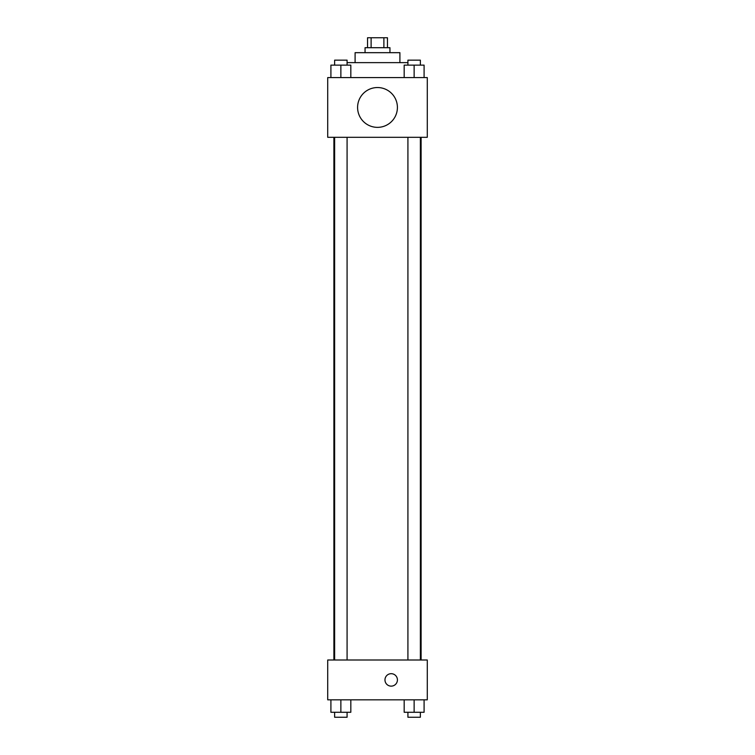 <?xml version="1.0" encoding="UTF-8"?>
<svg xmlns="http://www.w3.org/2000/svg" width="755" height="755" viewBox="0 0 755 755"><rect width="100%" height="100%" fill="white"/><g stroke="black" fill="none" stroke-linecap="round" stroke-linejoin="round"><path stroke-width="1.13" d="M371.111 47.707L371.111 37.75L367.543 37.75L367.543 47.707M371.111 37.75L387.457 37.75L387.457 47.707M383.889 47.707L383.889 37.75M365.052 52.68L365.052 47.707L389.948 47.707L389.948 52.68M355.095 62.637L355.095 52.68L399.905 52.68L399.905 62.637M347.083 62.637L407.917 62.637M327.717 77.576L427.283 77.576L427.283 137.306L327.717 137.306L327.717 77.576M377.5 127.359A19.913 19.913 0 0 1 360.258 97.489A19.913 19.913 0 0 1 394.742 97.489A19.913 19.913 0 0 1 377.5 127.359M327.717 660.002L427.283 660.002L427.283 699.828L327.717 699.828L327.717 660.002M391.194 686.135A6.219 6.219 0 0 1 385.805 676.801A6.219 6.219 0 0 1 396.583 676.801A6.219 6.219 0 0 1 391.194 686.135M404.18 699.828L404.18 712.276L424.093 712.276L424.093 699.828L424.093 712.276M414.136 712.276L414.136 699.828M420.365 712.276L420.365 717.25L407.917 717.25L407.917 712.276M330.907 699.828L330.907 712.276L350.82 712.276L350.82 699.828L350.82 712.276M340.864 712.276L340.864 699.828M347.083 712.276L347.083 717.25L334.635 717.25L334.635 712.276M404.18 77.576L404.18 65.128L424.093 65.128L424.093 77.576L424.093 65.128M414.136 77.576L414.136 65.128M420.365 65.128L420.365 60.155L407.917 60.155L407.917 65.128M330.907 77.576L330.907 65.128L350.82 65.128L350.82 77.576L350.82 65.128M340.864 77.576L340.864 65.128M347.083 65.128L347.083 60.155L334.635 60.155L334.635 65.128M421.111 660.002L421.111 137.306M333.889 660.002L333.889 137.306M407.917 137.306L407.917 660.002M420.365 137.306L420.365 660.002M347.083 660.002L347.083 137.306M334.635 660.002L334.635 137.306"/></g></svg>
